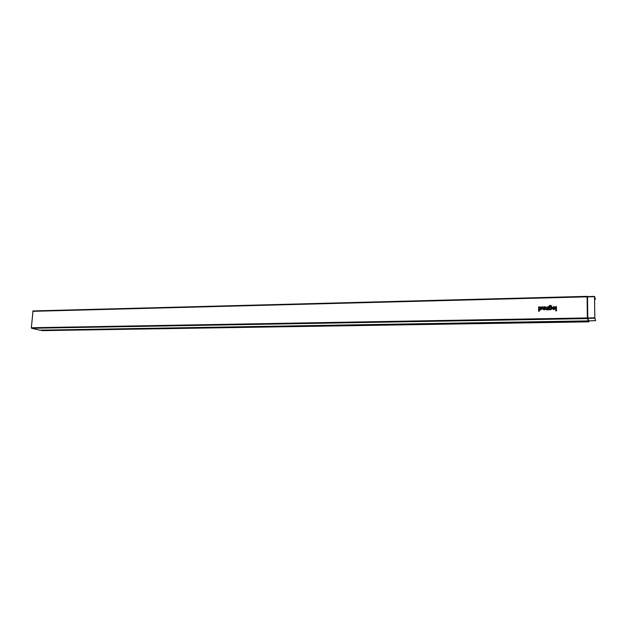 <?xml version="1.0" encoding="UTF-8"?>
<svg xmlns="http://www.w3.org/2000/svg" width="627" height="627" viewBox="0 0 627 627"><rect width="100%" height="100%" fill="white"/><g stroke="black" fill="none" stroke-linecap="round" stroke-linejoin="round"><path stroke-width="0.94" d="M556.447 310.921L556.415 306.532L555.796 306.548L555.828 310.937L556.447 310.921M554.793 307.959L552.34 308.014C553.077 309.965 554.096 310.106 555.389 308.421C554.895 306.391 553.907 306.133 552.418 307.645L554.793 307.959M554.699 308.547L553.061 308.586L554.699 308.547M551.086 306.109L550.012 305.874L549.479 306.995C552.505 305.161 552.536 311.157 549.487 309.448L548.876 309.769L548.86 306.415L550.012 305.294L551.838 306.094L551.086 306.109M550.404 307.254C547.34 309.377 553.484 309.236 550.404 307.254M548.335 309.777L548.327 306.713L547.708 306.728L547.716 308.265L546.705 309.816L548.335 309.777M546.321 309.824L545.498 308.837C547.598 308.147 547.598 307.504 545.49 306.909L544.871 306.791L544.879 308.978L546.321 309.824M545.49 307.873C546.65 307.849 546.65 307.849 545.49 307.873M542.661 308.805L543.734 308.782L543.727 306.822L544.338 306.807L544.346 309.863L542.049 308.821L542.041 306.862L542.653 306.846L542.661 308.805M539.228 311.282L539.228 309.667C542.245 311.368 542.222 305.396 539.22 307.23L538.609 306.932L538.624 311.298L539.228 311.282M540.137 307.481C537.096 309.597 543.186 309.464 540.137 307.481M594.811 318.218L587.797 318.344L588.777 320.852L595.65 320.64L594.796 317.834L587.773 317.96L588.925 321.847L42.033 330.641L41.108 330.233L588.808 321.306L41.288 330.484M588.432 321.095L39.971 330.155M39.885 330.163L31.601 328.266L31.35 327.749L33.019 310.937L594.529 296.414M588.682 320.891L587.405 318.594L31.601 328.266M595.65 320.64L594.811 318.085L594.537 296.406L587.491 296.587M594.537 296.414L595.376 299.173L594.568 299.4M594.804 317.858L594.529 296.712L595.376 299.306M594.521 296.689L587.53 296.869L587.773 317.96L587.664 318.43L587.366 317.928L588.392 321.095M39.932 330.163L588.69 320.875M588.784 320.852L588.808 321.306M41.985 330.641L588.839 321.627M587.546 296.595L587.64 317.944L587.123 296.837L587.366 317.928L31.35 327.749M587.272 296.391L587.123 296.837L32.753 311.321M587.146 296.359L33.019 310.937"/></g></svg>
